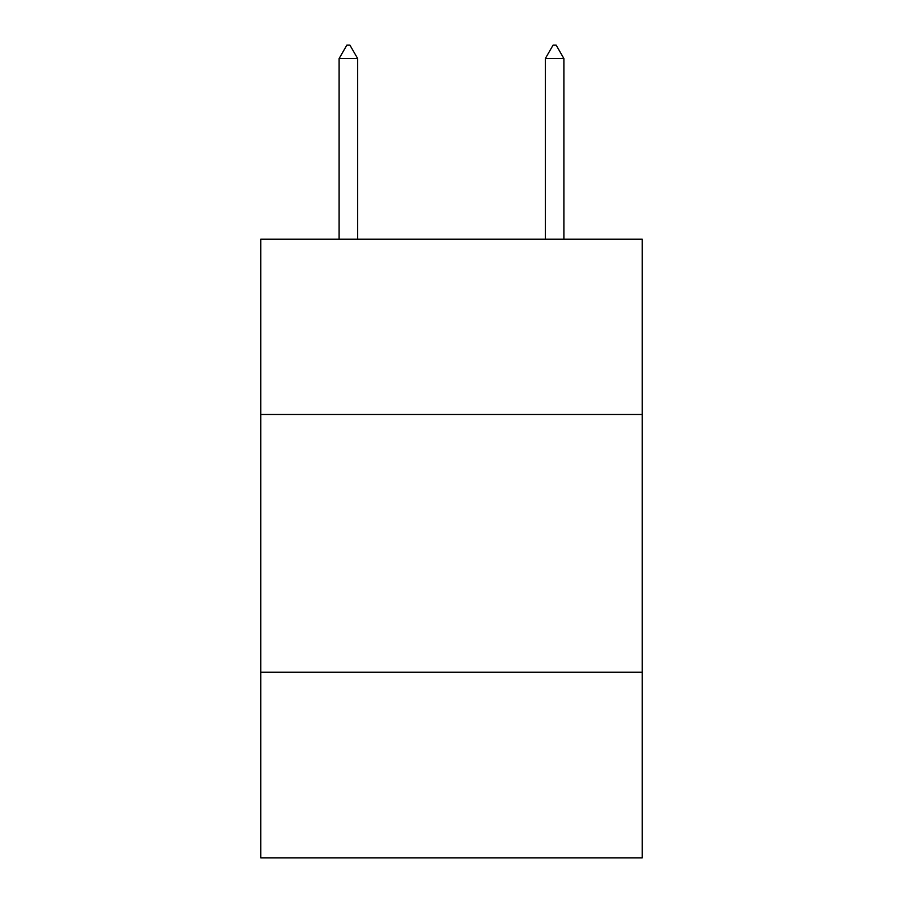 <?xml version="1.0" encoding="UTF-8"?>
<svg xmlns="http://www.w3.org/2000/svg" width="903" height="903" viewBox="0 0 903 903"><rect width="100%" height="100%" fill="white"/><g stroke="black" fill="none" stroke-linecap="round" stroke-linejoin="round"><path stroke-width="1.35" d="M642.247 414.488L642.247 239.205L260.753 239.205L260.753 414.488L642.247 414.488L642.247 857.85L260.753 857.85L260.753 414.488M642.247 672.25L260.753 672.25M357.667 58.56L349.935 45.15L346.842 45.15L339.11 58.56L357.667 58.56L357.667 239.205M339.11 58.56L339.11 239.205M553.065 45.15L556.158 45.15L563.89 58.56L545.333 58.56L553.065 45.15M563.89 239.205L563.89 58.56M545.333 239.205L545.333 58.56"/></g></svg>
